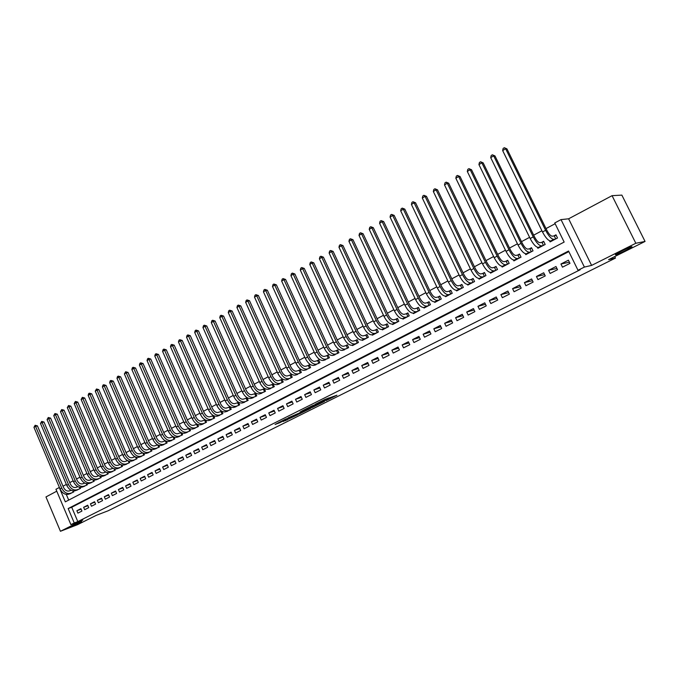 <?xml version="1.0" encoding="UTF-8"?>
<svg xmlns="http://www.w3.org/2000/svg" width="679" height="679" viewBox="0 0 679 679"><rect width="100%" height="100%" fill="white"/><g stroke="black" fill="none" stroke-linecap="round" stroke-linejoin="round"><path stroke-width="1.02" d="M326.005 400.644L336.928 395.229L324.978 399.405L315.124 404.353L328.449 399.074L326.005 400.644M81.684 521.65L71.499 526.327L81.684 521.65M631.911 246.638C629.985 246.918 617.219 253.004 615.412 254.506L615.471 254.854C617.491 254.523 630.036 248.539 631.928 247.003L631.911 246.638M283.075 421.523L297.64 414.835L285.341 419.232L275.046 424.477L280.181 422.542L287.455 418.544L294.924 416.032L283.075 421.523M74.257 522.957L70.905 524.638L55.958 489.279L59.26 487.514L65.328 501.849L564.156 242.072L554.76 222.95L561.024 219.606L584.39 267.076L578.007 270.276L568.552 251.026L68.163 508.554L74.257 522.957L77.805 521.599L580.189 269.758L578.007 270.276M645.05 241.444L635.833 243.269L612.068 195.671L621.862 195.111L645.05 241.444L608.571 259.65L615.463 258.088L108.173 510.769L96.282 515.336L77.618 524.646L60.439 531.284L82.872 520.055L70.905 524.638M612.068 195.671L568.62 218.799L591.604 265.404L635.833 243.269M591.604 265.404L584.39 267.076M312.34 407.442L324.554 401.408L312.493 405.652L301.637 411.109L312.34 407.442L311.967 406.619M310.541 408.427L298.964 414.114L288.134 417.865L300.194 412.645L303.53 410.948L300.093 411.924L310.481 408.317M56.764 491.189L45.968 496.935L60.439 531.284M77.737 402.095L74.181 403.572L75.394 401.459L77.737 402.095L104.905 465.37C106.408 468.298 108.3 469.545 110.567 469.121L112.994 468.306M84.697 397.987L81.132 399.473L82.354 397.342L84.697 397.987L112.052 461.567C113.571 464.504 115.455 465.769 117.722 465.353L120.141 464.538M149.923 448.844L149.49 449.074M157.545 444.83L157.019 445.101M165.243 440.773L164.632 441.087M173.018 436.665L172.322 437.03M180.886 432.523L180.105 432.939M188.838 428.33L187.964 428.788M196.885 424.095L195.908 424.604M205.007 419.809L203.946 420.369M213.231 415.472L212.069 416.091M221.541 411.092L220.276 411.763M229.952 406.662L228.585 407.383M234.459 407.222L239.645 404.837L238.465 402.189L236.979 402.953M242.912 402.774L248.166 400.364L246.969 397.69L245.467 398.48M251.468 398.276L256.781 395.849L255.567 393.158L254.056 393.956M260.116 393.727L265.489 391.274L264.275 388.566L262.748 389.373M268.867 389.126L274.308 386.648L273.077 383.932L271.532 384.747M277.719 384.467L283.219 381.971L281.98 379.238L280.419 380.062M286.665 379.756L292.233 377.235L290.994 374.485L289.407 375.326M295.721 374.995L301.357 372.448L300.101 369.682L298.505 370.53M304.888 370.174L310.592 367.602L309.327 364.827L307.706 365.675M314.156 365.302L319.928 362.696L318.655 359.904L317.017 360.77M323.535 360.362L329.383 357.74L328.093 354.93L326.438 355.804M333.024 355.372L338.948 352.715L337.65 349.897L335.969 350.78M342.632 350.313L348.624 347.64L347.317 344.805L345.611 345.696M352.35 345.195L352.528 345.586L358.419 342.496L357.103 339.644L355.38 340.552M362.187 340.018L362.374 340.417L368.341 337.293L367.008 334.424L365.26 335.341M372.143 334.781L372.338 335.188L378.373 332.023L377.032 329.137L375.266 330.07M382.226 329.468L382.421 329.892L388.532 326.684L387.183 323.79L385.392 324.732M392.428 324.095L392.632 324.537L398.819 321.286L397.453 318.375L395.645 319.325M402.757 318.655L402.97 319.113L409.233 315.82L407.858 312.892L406.025 313.851M413.214 313.146L413.443 313.613L419.783 310.286L418.391 307.341L416.541 308.317M423.806 307.562L424.036 308.054L430.461 304.676L429.06 301.714L427.184 302.707M434.526 301.9L434.772 302.418L441.282 299.006L439.865 296.019L437.963 297.02M445.382 296.171L445.645 296.715L452.231 293.252L450.805 290.256L448.878 291.266M456.381 290.357L456.653 290.935L463.324 287.429L461.89 284.416L459.938 285.443M467.517 284.467L467.806 285.078L474.57 281.53L473.11 278.492L471.141 279.536M478.788 278.492L479.102 279.145L485.952 275.555L484.483 272.5L482.48 273.561M490.213 272.44L490.552 273.145L497.486 269.495L496.01 266.431L493.981 267.501M501.781 266.295L502.146 267.051L509.174 263.367L507.68 260.278L505.626 261.356M513.494 260.065L513.893 260.889L521.022 257.146L519.511 254.039L517.432 255.134M525.359 253.734L525.801 254.633L533.023 250.848L531.496 247.725L529.391 248.837M537.386 247.309L537.87 248.302L545.186 244.457L543.65 241.317L541.511 242.445M562.484 267.17L569.978 263.367L568.416 260.193L560.93 264.004L562.484 267.17M550.134 273.442L557.527 269.69L555.982 266.524L548.598 270.293L550.134 273.442M537.955 279.621L545.245 275.92L543.709 272.78L536.435 276.489L537.955 279.621M525.936 285.723L533.125 282.074L531.606 278.95L524.426 282.608L525.936 285.723M514.071 291.741L521.166 288.142L519.664 285.036L512.577 288.651L514.071 291.741M502.367 297.682L509.369 294.134L507.884 291.045L500.881 294.61L502.367 297.682M490.815 303.547L497.724 300.042L496.247 296.969L489.347 300.491L490.815 303.547M479.408 309.335L486.232 305.873L484.772 302.826L477.957 306.297L479.408 309.335M468.154 315.048L474.884 311.636L473.441 308.597L466.711 312.026L468.154 315.048M457.035 320.692L463.689 317.314L462.255 314.301L455.609 317.687L457.035 320.692M446.069 326.26L452.63 322.924L451.212 319.928L444.652 323.272L446.069 326.26M435.231 331.759L441.715 328.466L440.306 325.487L433.83 328.789L435.231 331.759M424.536 337.191L430.936 333.941L429.544 330.979L423.144 334.238L424.536 337.191M413.969 342.547L420.293 339.339L418.909 336.394L412.594 339.61L413.969 342.547M403.538 347.843L409.785 344.677L408.41 341.749L402.172 344.924L403.538 347.843M393.234 353.072L399.405 349.948L398.038 347.028L391.876 350.169L393.234 353.072M383.058 358.24L389.152 355.151L387.802 352.248L381.717 355.355L383.058 358.24M373 363.341L379.018 360.286L377.685 357.409L371.668 360.473L373 363.341M363.07 368.383L369.011 365.37L367.687 362.501L361.746 365.531L363.07 368.383M353.258 373.365L359.132 370.386L357.816 367.534L351.943 370.522L353.258 373.365M343.557 378.288L349.362 375.343L348.055 372.508L342.258 375.462L343.557 378.288M333.983 383.151L339.712 380.24L338.422 377.422L332.693 380.342L333.983 383.151M324.511 387.955L330.181 385.078L328.899 382.277L323.238 385.163L324.511 387.955M315.158 392.7L320.76 389.865L319.486 387.072L313.885 389.924L315.158 392.7M305.906 397.393L311.44 394.584L310.184 391.817L304.65 394.635L305.906 397.393M296.765 402.036L302.24 399.26L300.984 396.502L295.518 399.286L296.765 402.036M287.735 406.619L293.141 403.878L291.902 401.136L286.496 403.886L287.735 406.619M278.806 411.151L284.145 408.444L282.914 405.711L277.575 408.435L278.806 411.151M269.97 415.633L275.258 412.951L274.036 410.235L268.757 412.925L269.97 415.633M261.245 420.063L266.465 417.415L265.251 414.708L260.032 417.373L261.245 420.063M252.613 424.443L257.782 421.82L256.577 419.138L251.417 421.769L252.613 424.443M244.084 428.78L249.185 426.183L247.996 423.509L242.887 426.115L244.084 428.78M235.638 433.058L240.689 430.494L239.509 427.838L234.459 430.41L235.638 433.058M227.295 437.293L232.294 434.764L231.115 432.116L226.124 434.653L227.295 437.293M219.045 441.486L223.985 438.974L222.814 436.342L217.883 438.863L219.045 441.486M210.88 445.628L215.769 443.149L214.606 440.527L209.726 443.014L210.88 445.628M202.809 449.727L207.638 447.274L206.492 444.669L201.663 447.13L202.809 449.727M194.822 453.776L199.601 451.348L198.463 448.76L193.685 451.196L194.822 453.776M186.92 457.79L191.648 455.388L190.519 452.808L185.791 455.219L186.92 457.79M179.103 461.754L183.788 459.377L182.659 456.814L177.983 459.191L179.103 461.754M171.371 465.675L176.005 463.333L174.885 460.769L170.259 463.129L171.371 465.675M163.724 469.562L168.307 467.237L167.195 464.691L162.62 467.025L163.724 469.562M156.153 473.399L160.685 471.099L159.59 468.569L155.058 470.878L156.153 473.399M148.667 477.201L153.148 474.927L152.062 472.406L147.581 474.689L148.667 477.201M141.257 480.961L145.696 478.712L144.61 476.208L140.18 478.466L141.257 480.961M133.924 484.687L138.312 482.455L137.234 479.968L132.846 482.2L133.924 484.687M126.667 488.371L131.013 486.164L129.944 483.686L125.598 485.892L126.667 488.371M119.479 492.012L123.782 489.831L122.721 487.361L118.426 489.551L119.479 492.012M112.375 495.628L116.627 493.463L115.574 491.002L111.322 493.175L112.375 495.628M105.338 499.192L109.548 497.053L108.504 494.609L104.294 496.756L105.338 499.192M98.37 502.732L102.537 500.618L101.502 498.182L97.335 500.304L98.37 502.732M91.47 506.228L95.603 504.132L94.568 501.713L90.443 503.818L91.47 506.228M84.646 509.7L88.737 507.62L87.71 505.21L83.627 507.289L84.646 509.7M568.841 251.612L71.728 507.255L77.805 521.599M80.911 508.673L76.871 510.735L77.89 513.129L81.938 511.075L80.911 508.673M555.133 223.714L546.009 228.585M541.91 230.767L533.677 235.163M529.595 237.336L521.506 241.648M517.44 243.82L509.505 248.056M505.456 250.212L497.665 254.37M493.625 256.518L485.977 260.6M481.954 262.748L474.443 266.754M470.437 268.892L463.061 272.822M459.072 274.953L451.824 278.823M447.851 280.936L440.73 284.739M436.775 286.844L429.79 290.578M425.843 292.674L418.977 296.341M415.047 298.437L408.308 302.036M404.395 304.116L397.767 307.655M393.871 309.734L387.361 313.206M383.482 315.277L377.083 318.689M373.212 320.751L366.932 324.104M363.078 326.158L356.908 329.451M353.072 331.496L347.003 334.73M343.175 336.776L337.217 339.95M333.406 341.987L327.55 345.11M323.756 347.13L318.001 350.203M314.216 352.214L308.563 355.236M304.795 357.247L299.235 360.209M295.484 362.213L290.018 365.124M286.283 367.118L280.911 369.987M277.185 371.973L271.906 374.783M268.197 376.769L263.011 379.536M259.31 381.505L254.218 384.229M250.534 386.19L245.518 388.863M241.851 390.824L236.92 393.447M233.262 395.399L228.424 397.987M224.774 399.931L220.013 402.469M216.389 404.404L211.704 406.899M208.088 408.826L203.488 411.287M199.881 413.205L195.357 415.624M191.767 417.534L187.319 419.911M183.746 421.82L179.366 424.154M175.802 426.047L171.498 428.347M167.951 430.24L163.724 432.498M160.185 434.382L156.026 436.597M152.503 438.481L148.412 440.663M144.899 442.538L140.876 444.677M137.379 446.544L133.423 448.658M129.935 450.516L126.048 452.587M122.576 454.446L118.749 456.483M115.286 458.325L111.526 460.337M108.08 462.178L104.379 464.147M100.942 465.981L97.301 467.924M93.88 469.749L90.307 471.659M86.895 473.475L83.373 475.351M79.978 477.167L76.515 479.009M73.128 480.817L69.725 482.633M66.347 484.433L63.003 486.223M66.304 494.439L68.698 500.092M549.566 240.782L550.1 241.885L557.518 237.989L555.965 234.824L553.801 235.969M230.113 406.755L231.225 409.259L226.099 411.618M221.846 411.262L222.899 413.63L217.823 415.964M213.664 415.718L214.657 417.958L209.641 420.267M205.576 420.106L206.509 422.228L201.553 424.519M197.564 424.443L198.455 426.463L193.549 428.729M189.645 428.729L190.485 430.647L185.639 432.888M181.802 432.964L182.6 434.781L177.805 437.004M174.045 437.14L174.8 438.88L170.056 441.078M166.363 441.274L167.085 442.929L162.391 445.11M158.767 445.356L159.446 446.935L154.812 449.091M151.239 449.396L151.901 450.898L147.309 453.037M143.795 453.385L144.423 454.82L139.882 456.942M136.428 457.332L137.031 458.707L132.532 460.803M129.137 461.228L129.706 462.543L125.267 464.623M121.923 465.09L122.466 466.346L118.07 468.408M114.776 468.9L115.294 470.106L110.949 472.151M107.706 472.677L108.199 473.832L103.895 475.852M100.704 476.403L101.179 477.524L96.919 479.518M93.77 480.095L94.228 481.165L90.01 483.151M86.912 483.754L87.345 484.781L83.169 486.741M80.114 487.369L80.538 488.354L76.404 490.306M73.383 490.942L73.79 491.893L69.699 493.82M615.463 258.088L614.716 256.586M568.62 218.799L561.024 219.606M71.728 507.255L68.163 508.554M560.93 264.004L569.409 262.213M548.598 270.293L556.924 268.46M536.435 276.489L544.617 274.63M524.426 282.608L532.472 280.724M512.577 288.651L520.487 286.733M500.881 294.61L508.673 292.674M489.347 300.491L497.003 298.539M477.957 306.297L485.493 304.336M466.711 312.026L474.137 310.057M455.609 317.687L462.925 315.71M444.652 323.272L451.858 321.286M433.83 328.789L440.926 326.803M423.144 334.238L430.138 332.243M412.594 339.61L419.486 337.624M402.172 344.924L408.97 342.937M391.876 350.169L398.581 348.183M381.717 355.355L388.32 353.369M371.668 360.473L378.186 358.495M361.746 365.531L368.179 363.554M351.943 370.522L358.291 368.561M342.258 375.462L348.514 373.501M332.693 380.342L338.863 378.39M323.238 385.163L329.323 383.219M313.885 389.924L319.902 387.989M304.65 394.635L310.592 392.708M295.518 399.286L301.383 397.376M286.496 403.886L292.284 401.985M277.575 408.435L283.287 406.543M268.757 412.925L274.401 411.05M260.032 417.373L265.608 415.506M251.417 421.769L256.925 419.911M242.887 426.115L248.327 424.265M234.459 430.41L239.84 428.576M226.124 434.653L231.437 432.837M217.883 438.863L223.128 437.047M209.726 443.014L214.912 441.214M201.663 447.13L206.789 445.339M193.685 451.196L198.752 449.422M185.791 455.219L190.799 453.453M177.983 459.191L182.94 457.442M170.259 463.129L175.157 461.397M162.62 467.025L167.458 465.302M155.058 470.878L159.845 469.172M147.581 474.689L152.317 472.991M140.18 478.466L144.856 476.777M132.846 482.2L137.481 480.528M125.598 485.892L130.181 484.237M118.426 489.551L122.95 487.904M111.322 493.175L115.803 491.537M104.294 496.756L108.725 495.135M97.335 500.304L101.723 498.692M90.443 503.818L94.78 502.214M83.627 507.289L87.922 505.702M76.871 510.735L81.124 509.157M328.517 398.14L329.052 397.877M322.33 402.418L313.375 405.405L309.607 407.315L322.33 402.418M303.182 411.737L308.224 409.386L303.912 410.914L300.576 412.603L303.182 411.737M555.736 238.923L554.259 235.902L552.214 236.199C550.627 236.012 548.81 234 546.782 230.156L506.941 148.862L505.668 148.794L545.602 230.308C548.666 236.088 551.39 239.11 553.767 239.364L555.346 239.127M554.259 235.902L556.169 235.248M502.655 150.568L503.147 148.429L504.353 147.716L505.668 148.794L502.655 150.568L542.496 231.963C545.56 237.735 548.284 240.739 550.669 240.994L552.256 240.748M504.353 147.716L506.941 148.862M543.446 245.374L541.978 242.369L539.898 242.692C538.277 242.53 536.461 240.544 534.441 236.725L494.974 155.915L493.684 155.864L533.236 236.895C536.283 242.632 539.016 245.62 541.435 245.849L543.047 245.586M541.978 242.369L543.854 241.724M490.713 157.621L491.206 155.491L492.394 154.795L493.684 155.864L490.713 157.621L530.172 238.524C533.21 244.253 535.943 247.232 538.379 247.453L540 247.181M492.394 154.795L494.974 155.915M531.326 251.739L529.866 248.752L527.736 249.1C526.098 248.964 524.273 246.995 522.261 243.209L483.176 162.884L481.861 162.85L521.039 243.388C524.061 249.091 526.802 252.045 529.264 252.24L530.91 251.951M529.866 248.752L531.691 248.124M478.933 164.581L479.425 162.459L480.596 161.772L481.861 162.85L478.933 164.581L518.018 245C521.031 250.695 523.772 253.632 526.25 253.819L527.906 253.53M480.596 161.772L483.176 162.884M519.359 258.02L517.916 255.049L515.751 255.431C514.079 255.312 512.246 253.369 510.252 249.6L471.532 169.75L470.199 169.742L509.004 249.796C512.008 255.465 514.758 258.376 517.262 258.546L518.934 258.241M517.916 255.049L519.698 254.43M467.305 171.447L467.806 169.343L468.96 168.655L470.199 169.742L467.305 171.447L506.025 251.383C509.021 257.044 511.771 259.947 514.283 260.108L515.964 259.802M468.96 168.655L471.532 169.75M507.553 264.216L506.127 261.271L503.911 261.67C502.214 261.568 500.381 259.65 498.403 255.907L460.048 176.532L458.69 176.532L497.138 256.119C500.109 261.746 502.867 264.632 505.414 264.768L507.12 264.445M506.127 261.271L507.867 260.66M455.83 178.221L456.33 176.124L457.468 175.454L458.69 176.532L455.83 178.221L494.193 257.689C497.164 263.308 499.922 266.185 502.477 266.304L504.191 265.981M457.468 175.454L460.048 176.532M495.899 270.335L494.49 267.399L492.233 267.832C490.518 267.747 488.676 265.854 486.707 262.128L448.709 183.22L447.325 183.245L485.417 262.357C488.371 267.95 491.138 270.802 493.718 270.904L495.458 270.565M494.49 267.399L496.188 266.805M444.507 184.909L445.008 182.821L446.137 182.15L447.325 183.245L444.507 184.909L482.514 263.902C485.468 269.487 488.235 272.33 490.824 272.432L492.564 272.084M446.137 182.15L448.709 183.22M484.399 276.37L482.998 273.459L480.715 273.909C478.967 273.849 477.116 271.965 475.173 268.273L437.514 189.823L436.113 189.865L473.857 268.519C476.794 274.07 479.569 276.888 482.183 276.964L483.949 276.608M482.998 273.459L484.662 272.865M433.338 191.503L433.839 189.433L434.95 188.77L436.113 189.865L433.338 191.503L470.988 270.038C473.917 275.589 476.692 278.398 479.323 278.466L481.097 278.101M434.95 188.77L437.514 189.823M473.051 282.328L471.659 279.434L469.333 279.909C467.568 279.867 465.718 278.008 463.782 274.333L426.471 196.341L425.054 196.392L462.45 274.596C465.361 280.113 468.145 282.897 470.793 282.948L472.592 282.566M471.659 279.434L473.28 278.857M422.304 198.013L422.813 195.951L423.908 195.306L425.054 196.392L422.304 198.013L459.624 276.098C462.526 281.615 465.31 284.391 467.967 284.433L469.775 284.043M423.908 195.306L426.471 196.341M461.839 288.21L460.464 285.324L458.104 285.825C456.313 285.808 454.463 283.966 452.537 280.317L415.565 202.775L414.131 202.843L451.187 280.588C454.081 286.08 456.865 288.83 459.547 288.855L461.372 288.456M460.464 285.324L462.051 284.764M411.423 204.447L411.924 202.393L413.01 201.748L414.131 202.843L411.423 204.447L448.395 282.074C451.28 287.557 454.073 290.298 456.763 290.315L458.597 289.916M413.01 201.748L415.565 202.775M450.78 294.015L449.422 291.155L447.028 291.673C445.212 291.664 443.353 289.857 441.443 286.224L404.794 209.124L403.343 209.208L440.068 286.513C442.946 291.962 445.738 294.686 448.454 294.678L450.304 294.262M449.422 291.155L450.966 290.595M400.669 210.787L401.179 208.75L402.248 208.113L403.343 209.208L400.669 210.787L437.318 287.981C440.179 293.421 442.98 296.137 445.704 296.129L447.563 295.704M402.248 208.113L404.794 209.124M439.856 299.745L438.507 296.901L436.079 297.444C434.246 297.453 432.387 295.662 430.486 292.055L394.168 215.396L392.7 215.498L429.103 292.352C431.946 297.775 434.747 300.466 437.497 300.432L439.372 299.999M438.507 296.901L440.026 296.358M390.06 217.059L390.569 215.022L391.622 214.403L392.7 215.498L390.06 217.059L426.378 293.803C429.221 299.21 432.022 301.9 434.781 301.858L436.665 301.425M391.622 214.403L394.168 215.396M429.077 305.406L427.736 302.579L425.275 303.14C423.424 303.173 421.557 301.4 419.673 297.818L383.677 221.592L382.192 221.702L418.264 298.123C421.099 303.505 423.9 306.17 426.684 306.119L428.585 305.669M427.736 302.579L429.213 302.045M379.578 223.247L380.087 221.218L381.131 220.607L382.192 221.702L379.578 223.247L415.582 299.558C418.408 304.93 421.209 307.587 424.002 307.528L425.911 307.069M381.131 220.607L383.677 221.592M418.425 310.999L417.101 308.181L414.606 308.767C412.739 308.818 410.863 307.061 408.996 303.496L373.314 227.703L371.812 227.83L407.57 303.819C410.379 309.174 413.197 311.805 416.006 311.72L417.924 311.262M417.101 308.181L418.544 307.655M369.232 229.349L369.749 227.338L370.776 226.735L371.812 227.83L369.232 229.349L404.913 305.236C407.723 310.575 410.54 313.206 413.35 313.112L415.285 312.646M370.776 226.735L373.314 227.703M407.909 316.516L406.594 313.715L404.073 314.326C402.18 314.385 400.304 312.646 398.454 309.115L363.078 233.737L361.559 233.882L397.011 309.446C399.804 314.759 402.613 317.373 405.456 317.263L407.408 316.779M406.594 313.715L408.003 313.206M359.021 235.384L359.531 233.381L360.549 232.787L361.559 233.882L359.021 235.384L394.389 310.838C397.181 316.151 399.99 318.748 402.842 318.638L404.794 318.154M360.549 232.787L363.078 233.737M397.529 321.965L396.222 319.181L393.676 319.809C391.758 319.885 389.882 318.171 388.04 314.657L352.97 239.704L351.442 239.865L386.58 314.997C389.356 320.284 392.173 322.864 395.042 322.737L397.011 322.236M396.222 319.181L397.597 318.68M348.93 241.342L349.439 239.356L350.44 238.762L351.442 239.865L348.93 241.342L383.991 316.38C386.758 321.651 389.585 324.223 392.454 324.095L394.431 323.594M350.44 238.762L352.97 239.704M387.268 327.354L385.978 324.587L383.397 325.233C381.471 325.326 379.586 323.62 377.753 320.132L342.988 245.594L341.444 245.764L376.276 320.48C379.035 325.733 381.861 328.288 384.755 328.135L386.75 327.626M385.978 324.587L387.319 324.095M338.965 247.232L339.475 245.246L340.468 244.661L341.444 245.764L338.965 247.232L373.722 321.846C376.48 327.091 379.298 329.638 382.201 329.476L384.204 328.959M340.468 244.661L342.988 245.594M377.134 332.668L375.852 329.918L373.246 330.58C371.303 330.69 369.418 329.009 367.602 325.538L333.126 251.408L331.564 251.595L366.108 325.903C368.841 331.123 371.676 333.644 374.596 333.474L376.607 332.948M375.852 329.918L377.168 329.434M329.12 253.046L329.629 251.069L330.614 250.492L331.564 251.595L329.12 253.046L363.588 327.244C366.321 332.455 369.147 334.976 372.075 334.798L374.095 334.272M330.614 250.492L333.126 251.408M367.127 337.921L365.854 335.188L363.223 335.867C361.262 335.995 359.378 334.331 357.57 330.877L323.391 257.154L321.812 257.358L356.059 331.25C358.784 336.445 361.61 338.94 364.555 338.745L366.592 338.201M365.854 335.188L367.144 334.713M319.393 258.784L319.911 256.823L320.878 256.246L321.812 257.358L319.393 258.784L353.572 332.583C356.28 337.76 359.115 340.255 362.068 340.052L364.105 339.508M320.878 256.246L323.391 257.154M357.239 343.116L355.974 340.391L353.318 341.096C351.34 341.231 349.456 339.585 347.656 336.147L313.766 262.832L312.179 263.045L346.137 336.538C348.836 341.698 351.671 344.168 354.642 343.956L356.696 343.396M355.974 340.391L357.23 339.933M309.785 264.454L310.303 262.501L311.254 261.941L312.179 263.045L309.785 264.454L343.676 337.845C346.375 342.997 349.21 345.467 352.18 345.246L354.243 344.686M311.254 261.941L313.766 262.832M347.47 348.242L346.222 345.535L343.54 346.256C341.537 346.4 339.653 344.771 337.87 341.359L304.26 268.443L302.656 268.663L336.334 341.758C339.016 346.884 341.851 349.337 344.847 349.099L346.927 348.531M346.222 345.535L347.444 345.085M300.296 270.064L300.814 268.12L301.756 267.56L302.656 268.663L300.296 270.064L333.898 343.056C336.58 348.174 339.415 350.619 342.42 350.372L344.499 349.804M301.756 267.56L304.26 268.443M337.819 353.309L336.58 350.619L333.873 351.349C331.861 351.518 329.969 349.897 328.195 346.511L294.864 273.985L293.252 274.223L326.65 346.918C329.315 352.019 332.158 354.438 335.171 354.183L337.268 353.598M336.58 350.619L337.777 350.169M290.918 275.598L291.435 273.662L292.369 273.111L293.252 274.223L290.918 275.598L324.248 348.2C326.905 353.284 329.748 355.703 332.769 355.44L334.866 354.854M292.369 273.111L294.864 273.985M328.28 358.317L327.049 355.635L324.316 356.39C322.296 356.568 320.403 354.964 318.638 351.595L285.579 279.468L283.958 279.706L317.076 352.011C319.724 357.078 322.567 359.48 325.606 359.199L327.719 358.605M327.049 355.635L328.22 355.202M281.649 281.072L282.167 279.145L283.092 278.602L283.958 279.706L281.649 281.072L314.708 353.275C317.348 358.342 320.191 360.727 323.238 360.447L325.351 359.853M283.092 278.602L285.579 279.468M318.85 363.265L317.636 360.6L314.878 361.364C312.841 361.559 310.948 359.972 309.2 356.628L276.412 284.874L274.774 285.129L307.621 357.052C310.252 362.085 313.095 364.462 316.159 364.165L318.29 363.562M317.636 360.6L318.774 360.176M272.491 286.479L273.009 284.56L273.926 284.026L274.774 285.129L272.491 286.479L305.278 358.3C307.901 363.333 310.753 365.692 313.817 365.395L315.947 364.784M273.926 284.026L276.412 284.874M309.539 368.154L308.325 365.506L305.55 366.287C303.496 366.49 301.603 364.92 299.863 361.593L267.339 290.222L265.693 290.493L298.276 362.026C300.89 367.033 303.742 369.384 306.823 369.07L308.97 368.451M308.325 365.506L309.446 365.081M263.444 291.826L263.961 289.916L264.861 289.381L265.693 290.493L263.444 291.826L295.959 363.257C298.573 368.264 301.417 370.607 304.506 370.284L306.653 369.665M264.861 289.381L267.339 290.222M300.33 372.983L299.133 370.352L296.333 371.15C294.27 371.362 292.369 369.809 290.646 366.499L258.385 295.509L256.721 295.789L289.05 366.94C291.647 371.922 294.491 374.248 297.589 373.917L299.753 373.289M299.133 370.352L300.22 369.945M254.498 297.105L255.015 295.204L255.907 294.678L256.721 295.789L254.498 297.105L286.759 368.162C289.347 373.136 292.199 375.453 295.306 375.122L297.47 374.485M255.907 294.678L258.385 295.509M291.232 377.762L290.043 375.139L287.225 375.954C285.146 376.183 283.245 374.647 281.53 371.354L249.524 300.738L247.86 301.026L279.918 371.803C282.506 376.752 285.35 379.052 288.473 378.704L290.654 378.067M290.043 375.139L291.104 374.74M245.654 302.325L246.18 300.432L247.063 299.914L247.86 301.026L245.654 302.325L277.66 373.009C280.232 377.957 283.084 380.248 286.207 379.892L288.388 379.255M247.063 299.914L249.524 300.738M282.235 382.481L281.055 379.875L278.22 380.707C276.124 380.936 274.231 379.417 272.525 376.149L240.773 305.898L239.093 306.195L270.904 376.607C273.467 381.53 276.319 383.805 279.459 383.44L281.649 382.786M281.055 379.875L282.091 379.485M236.92 307.485L237.438 305.601L238.312 305.092L239.093 306.195L236.92 307.485L268.663 377.796C271.227 382.718 274.078 384.985 277.219 384.62L279.417 383.966M238.312 305.092L240.773 305.898M273.348 387.149L272.169 384.56L269.317 385.4C267.212 385.647 265.311 384.144 263.622 380.885L232.125 311.007L230.436 311.313L261.992 381.352C264.538 386.249 267.39 388.507 270.548 388.125L272.754 387.463M272.169 384.56L273.187 384.17M228.28 312.586L228.806 310.71L229.663 310.201L230.436 311.313L228.28 312.586L259.777 382.532C262.323 387.42 265.175 389.67 268.332 389.279L270.548 388.617M229.663 310.201L232.125 311.007M264.555 391.766L263.393 389.186L260.515 390.043C258.402 390.298 256.501 388.812 254.82 385.57L223.569 316.058L221.863 316.372L253.174 386.045C255.711 390.917 258.563 393.149 261.738 392.751L263.961 392.08M263.393 389.186L264.386 388.804M219.741 317.628L220.268 315.76L221.116 315.26L221.863 316.372L219.741 317.628L250.992 387.208C253.522 392.072 256.373 394.304 259.548 393.896L261.78 393.226M221.116 315.26L223.569 316.058M255.864 396.324L254.71 393.761L251.816 394.626C249.694 394.898 247.793 393.421 246.121 390.204L215.107 321.048L213.401 321.371L244.465 390.688C246.986 395.526 249.838 397.741 253.029 397.325L255.262 396.638M254.71 393.761L255.677 393.387M211.296 322.61L211.823 320.76L212.663 320.259L213.401 321.371L211.296 322.61L242.301 391.834C244.813 396.672 247.674 398.879 250.865 398.454L253.106 397.775M212.663 320.259L215.107 321.048M247.266 400.839L246.129 398.284L243.218 399.167C241.079 399.447 239.178 397.987 237.514 394.779L206.747 325.979L205.033 326.31L235.851 395.271C238.354 400.084 241.206 402.274 244.415 401.849L246.664 401.153M246.129 398.284L247.071 397.919M202.953 327.541L203.471 325.691L204.303 325.199L205.033 326.31L202.953 327.541L233.712 396.409C236.216 401.221 239.067 403.402 242.276 402.97L244.533 402.274M204.303 325.199L206.747 325.979M238.77 405.295L237.642 402.757L234.713 403.649C232.566 403.937 230.665 402.494 229.01 399.311L198.48 330.86L196.749 331.199L227.338 399.804C229.825 404.591 232.676 406.763 235.902 406.314L238.168 405.618M237.642 402.757L238.558 402.401M194.695 332.413L195.221 330.58L196.044 330.087L196.749 331.199L194.695 332.413L225.224 400.933C227.711 405.711 230.563 407.875 233.788 407.425L236.054 406.721M196.044 330.087L198.48 330.86M230.368 409.709L229.247 407.179L226.302 408.087C224.146 408.385 222.245 406.95 220.599 403.784L190.298 335.681L188.567 336.037L218.918 404.294C221.388 409.055 224.248 411.202 227.482 410.736L229.757 410.031M229.247 407.179L230.147 406.831M186.538 337.234L187.056 335.401L187.871 334.925L188.567 336.037L186.538 337.234L216.83 405.405C219.3 410.158 222.152 412.306 225.394 411.839L227.677 411.126M187.871 334.925L190.298 335.681M222.058 414.071L220.947 411.55L217.984 412.467C215.82 412.781 213.919 411.364 212.281 408.215L182.218 340.451L180.47 340.816L210.592 408.724C213.053 413.46 215.905 415.59 219.156 415.115L221.447 414.394M220.947 411.55L221.778 411.228M178.467 342.004L178.984 340.179L179.791 339.704L180.47 340.816L178.467 342.004L208.529 409.827C210.982 414.555 213.834 416.677 217.093 416.193L219.385 415.472M179.791 339.704L182.218 340.451M213.843 418.383L212.739 415.879L209.76 416.813C207.587 417.127 205.686 415.718 204.065 412.586L174.214 345.17L172.466 345.543L202.367 413.104C204.803 417.814 207.655 419.928 210.923 419.435L213.223 418.705M212.739 415.879L213.452 415.599M170.48 346.714L171.006 344.898L171.795 344.431L172.466 345.543L170.48 346.714L200.322 414.198C202.758 418.901 205.61 421.005 208.877 420.513L211.186 419.775M171.795 344.431L174.214 345.17M205.72 422.644L204.617 420.157L201.629 421.099C199.439 421.43 197.538 420.038 195.925 416.914L166.304 349.838L164.547 350.211L194.219 417.441C196.647 422.126 199.507 424.214 202.783 423.713L205.092 422.975M204.617 420.157L205.219 419.928M162.587 351.374L163.113 349.566L163.894 349.108L164.547 350.211L162.587 351.374L192.199 418.519C194.627 423.195 197.479 425.283 200.763 424.774L203.08 424.036M163.894 349.108L166.304 349.838M197.682 426.87L196.587 424.392L193.583 425.343C191.385 425.682 189.492 424.299 187.888 421.201L158.487 354.455L156.722 354.837L186.173 421.727C188.584 426.387 191.436 428.457 194.729 427.94L197.054 427.193M196.587 424.392L197.071 424.197M154.778 355.983L155.304 354.192L156.077 353.734L156.722 354.837L154.778 355.983L184.17 422.796C186.581 427.447 189.433 429.51 192.726 428.992L195.06 428.245M156.077 353.734L158.487 354.455M189.73 431.038L188.643 428.576L185.622 429.535C183.423 429.883 181.522 428.517 179.927 425.436L150.746 359.021L148.973 359.412L178.212 425.971C180.606 430.605 183.457 432.659 186.759 432.124L189.102 431.369M147.054 360.549L147.581 358.758L148.345 358.3L148.973 359.412L147.054 360.549L176.234 427.023C178.628 431.649 181.48 433.703 184.781 433.168L187.124 432.404M148.345 358.3L150.746 359.021M181.862 435.171L180.784 432.718L177.754 433.686C175.547 434.042 173.646 432.693 172.059 429.62L143.091 363.537L141.317 363.936L170.336 430.163C172.721 434.772 175.564 436.809 178.883 436.266L181.225 435.502M139.416 365.056L139.933 363.282L140.697 362.832L141.317 363.936L139.416 365.056L168.375 431.207C170.76 435.808 173.612 437.836 176.93 437.293L179.273 436.529M140.697 362.832L143.091 363.537M174.079 439.254L173.009 436.809L169.971 437.794C167.747 438.159 165.854 436.818 164.276 433.771L135.52 368.001L133.738 368.408L162.544 434.314C164.912 438.897 167.764 440.917 171.091 440.357L173.442 439.585M131.853 369.52L132.38 367.746L133.126 367.305L133.738 368.408L131.853 369.52L160.609 435.349C162.977 439.924 165.82 441.936 169.156 441.375L171.507 440.603M133.126 367.305L135.52 368.001M166.38 443.294L165.32 440.866L162.264 441.859C160.04 442.233 158.139 440.9 156.577 437.87L128.025 372.423L126.235 372.839L154.829 438.422C157.189 442.98 160.04 444.974 163.376 444.406L165.744 443.633M124.376 373.942L125.64 371.736L126.235 372.839L124.376 373.942L152.919 439.44C155.27 443.998 158.122 445.984 161.466 445.416L163.834 444.635M125.64 371.736L128.025 372.423M157.664 444.889L154.642 445.882C152.41 446.256 150.517 444.94 148.956 441.919L120.616 376.803L118.817 377.218L147.207 442.479C149.55 447.02 152.402 448.997 155.746 448.412L158.122 447.631M116.975 378.305L117.501 376.548L118.239 376.115L118.817 377.218L116.975 378.305L145.314 443.489C147.657 448.021 150.5 449.99 153.853 449.413L156.229 448.624M118.239 376.115L120.616 376.803M158.767 447.291L157.732 444.932M150.025 448.895L147.105 449.854C144.865 450.245 142.972 448.938 141.419 445.933L113.283 381.123L111.475 381.556L139.662 446.502C141.996 451.009 144.839 452.969 148.2 452.384L150.585 451.586M109.658 382.633L110.176 380.877L110.906 380.452L111.475 381.556L109.658 382.633L137.795 447.495C140.12 452.002 142.963 453.962 146.325 453.368L148.709 452.57M110.906 380.452L113.283 381.123M151.23 451.246L150.254 449.014M142.471 452.859L139.645 453.793C137.396 454.183 135.503 452.893 133.967 449.905L106.026 385.409L104.218 385.842L132.201 450.474C134.518 454.964 137.362 456.908 140.731 456.305L143.125 455.507M102.41 386.911L102.936 385.163L103.658 384.738L104.218 385.842L102.41 386.911L130.351 451.459C132.66 455.949 135.503 457.884 138.872 457.273L141.274 456.475M103.658 384.738L106.026 385.409M143.77 455.159L142.853 453.037M134.994 456.772L132.261 457.68C130.003 458.087 128.11 456.806 126.583 453.835L98.837 389.644L97.029 390.086L124.817 454.404C127.117 458.877 129.961 460.803 133.339 460.184L135.741 459.377M95.247 391.138L96.477 388.982L97.029 390.086L95.247 391.138L122.984 455.388C125.284 459.844 128.127 461.762 131.505 461.151L133.907 460.337M96.477 388.982L98.837 389.644M136.394 459.038L135.52 457.018M127.601 460.651L124.953 461.533C122.695 461.949 120.803 460.676 119.283 457.722L91.733 393.837L89.917 394.287L117.509 458.3C119.801 462.747 122.636 464.648 126.031 464.029L128.433 463.214M88.151 395.331L88.677 393.599L89.382 393.183L89.917 394.287L88.151 395.331L115.693 459.267C117.976 463.706 120.82 465.607 124.215 464.979L126.625 464.164M89.382 393.183L91.733 393.837M129.086 462.866L128.263 460.956M81.132 399.473L108.479 463.103C110.753 467.525 113.588 469.41 116.992 468.773L119.411 467.95M82.354 397.342L110.278 462.153C112.553 466.575 115.396 468.468 118.791 467.823L121.21 467.008M121.864 466.66L121.074 464.843M74.181 403.572L101.341 466.906C103.607 471.302 106.442 473.17 109.845 472.525L112.273 471.693M75.394 401.459L103.123 465.964C105.381 470.36 108.224 472.236 111.628 471.591L114.047 470.768M114.709 470.42L113.962 468.688M105.873 472.049L103.488 472.856C101.213 473.288 99.321 472.049 97.827 469.138L70.845 406.161L69.02 406.628L96.036 469.732C98.294 474.112 101.12 475.971 104.541 475.308L106.968 474.485M67.306 407.638L68.511 405.524L69.02 406.628L67.306 407.638L94.279 470.674C96.528 475.045 99.363 476.896 102.775 476.234L105.211 475.402M68.511 405.524L70.845 406.161M107.63 474.137L106.917 472.482M98.786 475.775L96.477 476.556C94.194 476.998 92.31 475.767 90.825 472.873L64.03 410.184L62.196 410.659L89.025 473.467C91.266 477.821 94.101 479.663 97.521 479.001L99.957 478.16M60.499 411.652L61.696 409.556L62.196 410.659L60.499 411.652L87.285 474.392C89.526 478.746 92.352 480.579 95.773 479.917L98.217 479.077M61.696 409.556L64.03 410.184M100.619 477.812L99.949 476.242M91.767 479.459L89.535 480.214C87.251 480.664 85.367 479.442 83.89 476.556L57.274 414.165L55.44 414.64L82.091 477.159C84.315 481.496 87.15 483.321 90.579 482.642L93.023 481.801M53.76 415.633L54.957 413.545L55.44 414.64L53.76 415.633L80.368 478.084C82.592 482.404 85.418 484.229 88.847 483.55L91.292 482.71M54.957 413.545L57.274 414.165M93.685 481.453L93.04 479.951M84.816 483.1L82.668 483.838C80.377 484.288 78.501 483.083 77.024 480.214L50.594 418.111L48.752 418.595L75.225 480.817C77.44 485.129 80.266 486.945 83.695 486.257L86.148 485.409M47.089 419.571L48.277 417.5L48.752 418.595L47.089 419.571L73.519 481.725C75.725 486.037 78.552 487.845 81.989 487.157L84.442 486.308M48.277 417.5L50.594 418.111M86.819 485.061L86.208 483.626M77.941 486.707L75.87 487.42C73.578 487.878 71.694 486.682 70.234 483.83L43.982 422.015L42.132 422.499L68.426 484.441C70.624 488.727 73.451 490.527 76.897 489.831L79.35 488.982M40.485 423.475L41.665 421.404L42.132 422.499L40.485 423.475L66.737 485.341C68.935 489.627 71.753 491.418 75.199 490.722L77.661 489.865M41.665 421.404L43.982 422.015M80.02 488.625L79.435 487.259M71.134 490.28L69.139 490.976C66.839 491.435 64.963 490.246 63.503 487.412L37.43 425.877L35.58 426.37L61.696 488.023C63.885 492.292 66.703 494.074 70.158 493.37L72.619 492.513M33.95 427.329L35.121 425.275L35.58 426.37L33.95 427.329L60.024 488.914C62.213 493.175 65.031 494.957 68.477 494.253L70.947 493.387M35.121 425.275L37.43 425.877M73.29 492.156L72.738 490.849M328.059 398.217L328.449 399.074M327.202 398.505L327.592 399.371M322.89 400.449L323.102 400.907M313.469 406.11L313.783 406.806M300.05 412.713L300.407 413.486M298.607 413.324L298.964 414.114M279.909 421.948L280.181 422.542M278.5 422.652L278.729 423.178M287.022 419.554L287.242 420.055M285.621 420.25L285.817 420.674M553.767 239.364L550.669 240.994M545.602 230.308L542.496 231.963M541.435 245.849L538.379 247.453M533.236 236.895L530.172 238.524M529.264 252.24L526.25 253.819M521.039 243.388L518.018 245M517.262 258.546L514.283 260.108M509.004 249.796L506.025 251.383M505.414 264.768L502.477 266.304M497.138 256.119L494.193 257.689M493.718 270.904L490.824 272.432M485.417 262.357L482.514 263.902M482.183 276.964L479.323 278.466M473.857 268.519L470.988 270.038M470.793 282.948L467.967 284.433M462.45 274.596L459.624 276.098M459.547 288.855L456.763 290.315M451.187 280.588L448.395 282.074M448.454 294.678L445.704 296.129M440.068 286.513L437.318 287.981M437.497 300.432L434.781 301.858M429.103 292.352L426.378 293.803M426.684 306.119L424.002 307.528M418.264 298.123L415.582 299.558M416.006 311.72L413.35 313.112M407.57 303.819L404.913 305.236M405.456 317.263L402.842 318.638M397.011 309.446L394.389 310.838M395.042 322.737L392.454 324.095M386.58 314.997L383.991 316.38M384.755 328.135L382.201 329.476M376.276 320.48L373.722 321.846M374.596 333.474L372.075 334.798M366.108 325.903L363.588 327.244M364.555 338.745L362.068 340.052M356.059 331.25L353.572 332.583M354.642 343.956L352.18 345.246M346.137 336.538L343.676 337.845M344.847 349.099L342.42 350.372M336.334 341.758L333.898 343.056M335.171 354.183L332.769 355.44M326.65 346.918L324.248 348.2M325.606 359.199L323.238 360.447M317.076 352.011L314.708 353.275M316.159 364.165L313.817 365.395M307.621 357.052L305.278 358.3M306.823 369.07L304.506 370.284M298.276 362.026L295.959 363.257M297.589 373.917L295.306 375.122M289.05 366.94L286.759 368.162M288.473 378.704L286.207 379.892M279.918 371.803L277.66 373.009M279.459 383.44L277.219 384.62M270.904 376.607L268.663 377.796M270.548 388.125L268.332 389.279M261.992 381.352L259.777 382.532M261.738 392.751L259.548 393.896M253.174 386.045L250.992 387.208M253.029 397.325L250.865 398.454M244.465 390.688L242.301 391.834M244.415 401.849L242.276 402.97M235.851 395.271L233.712 396.409M235.902 406.314L233.788 407.425M227.338 399.804L225.224 400.933M227.482 410.736L225.394 411.839M218.918 404.294L216.83 405.405M219.156 415.115L217.093 416.193M210.592 408.724L208.529 409.827M210.923 419.435L208.877 420.513M202.367 413.104L200.322 414.198M202.783 423.713L200.763 424.774M194.219 417.441L192.199 418.519M194.729 427.94L192.726 428.992M186.173 421.727L184.17 422.796M186.759 432.124L184.781 433.168M178.212 425.971L176.234 427.023M178.883 436.266L176.93 437.293M170.336 430.163L168.375 431.207M171.091 440.357L169.156 441.375M162.544 434.314L160.609 435.349M163.376 444.406L161.466 445.416M154.829 438.422L152.919 439.44M155.746 448.412L153.853 449.413M147.207 442.479L145.314 443.489M148.2 452.384L146.325 453.368M139.662 446.502L137.795 447.495M140.731 456.305L138.872 457.273M132.201 450.474L130.351 451.459M133.339 460.184L131.505 461.151M124.817 454.404L122.984 455.388M126.031 464.029L124.215 464.979M117.509 458.3L115.693 459.267M118.791 467.823L116.992 468.773M110.278 462.153L108.479 463.103M111.628 471.591L109.845 472.525M103.123 465.964L101.341 466.906M104.541 475.308L102.775 476.234M96.036 469.732L94.279 470.674M97.521 479.001L95.773 479.917M89.025 473.467L87.285 474.392M90.579 482.642L88.847 483.55M82.091 477.159L80.368 478.084M83.695 486.257L81.989 487.157M75.225 480.817L73.519 481.725M76.897 489.831L75.199 490.722M68.426 484.441L66.737 485.341M70.158 493.37L68.477 494.253M61.696 488.023L60.024 488.914M328.483 398.072L328.882 398.955M323.297 400.245L323.543 400.78"/></g></svg>
